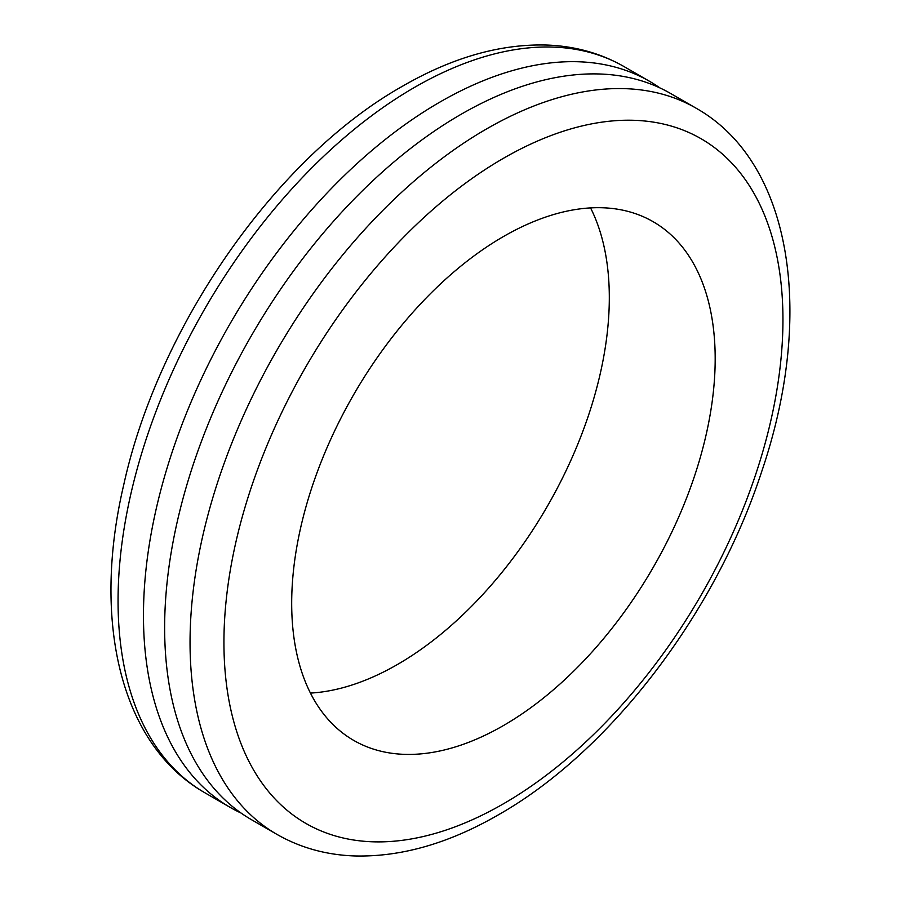 <?xml version="1.0" encoding="UTF-8"?>
<svg xmlns="http://www.w3.org/2000/svg" width="901" height="901" viewBox="0 0 901 901"><rect width="100%" height="100%" fill="white"/><g stroke="black" fill="none" stroke-linecap="round" stroke-linejoin="round"><path stroke-width="1.35" d="M251.469 819.685A419.247 242.054 -60 0 1 187.205 483.736A419.247 242.054 -60 0 1 461.087 114.292A419.247 242.054 -60 0 1 670.704 93.535L696.113 108.199A419.247 242.054 -60 0 0 486.495 128.967A419.247 242.054 -60 0 0 212.613 498.399A419.247 242.054 -60 0 0 276.877 834.349L251.469 819.685M241.153 813.107A419.247 242.054 -60 0 1 230.296 807.454A419.247 242.054 -60 0 1 166.032 471.505A419.247 242.054 -60 0 1 439.913 102.072A419.247 242.054 -60 0 1 649.531 81.304A419.247 242.054 -60 0 1 659.847 87.881M503.434 725.564A299.459 172.891 -60 0 1 353.71 740.397A299.459 172.891 -60 0 1 307.804 500.438A299.459 172.891 -60 0 1 503.434 236.546A299.459 172.891 -60 0 1 653.169 221.714A299.459 172.891 -60 0 1 699.063 461.672A299.459 172.891 -60 0 1 503.434 725.564M590.56 207.906A299.459 172.891 -60 0 1 397.566 664.431A299.459 172.891 -60 0 1 310.44 693.083M503.434 158.306A395.28 228.223 120 0 0 223.932 642.424A395.28 228.223 120 0 0 503.434 803.805A395.28 228.223 120 0 0 782.946 319.686A395.28 228.223 120 0 0 503.434 158.306M414.505 87.397A419.247 242.054 120 0 0 140.624 456.841A419.247 242.054 120 0 0 204.887 792.779C120.216 744.643 91.834 620.755 123.651 485.2C158.385 326.342 275.931 157.382 402.522 86.214C452.268 57.461 500.404 43.744 546.952 45.05C575.142 46.131 600.866 53.328 624.123 66.629A419.247 242.054 120 0 0 414.505 87.397M276.877 834.349C300.258 847.728 326.128 854.925 354.487 855.95C400.9 857.155 448.901 843.426 498.478 814.774C609.954 751.614 715.495 613.266 761.694 471.572C814.876 315.541 792.812 162.833 696.113 108.199M230.296 807.454L204.887 792.779M649.531 81.304L624.123 66.629"/></g></svg>

